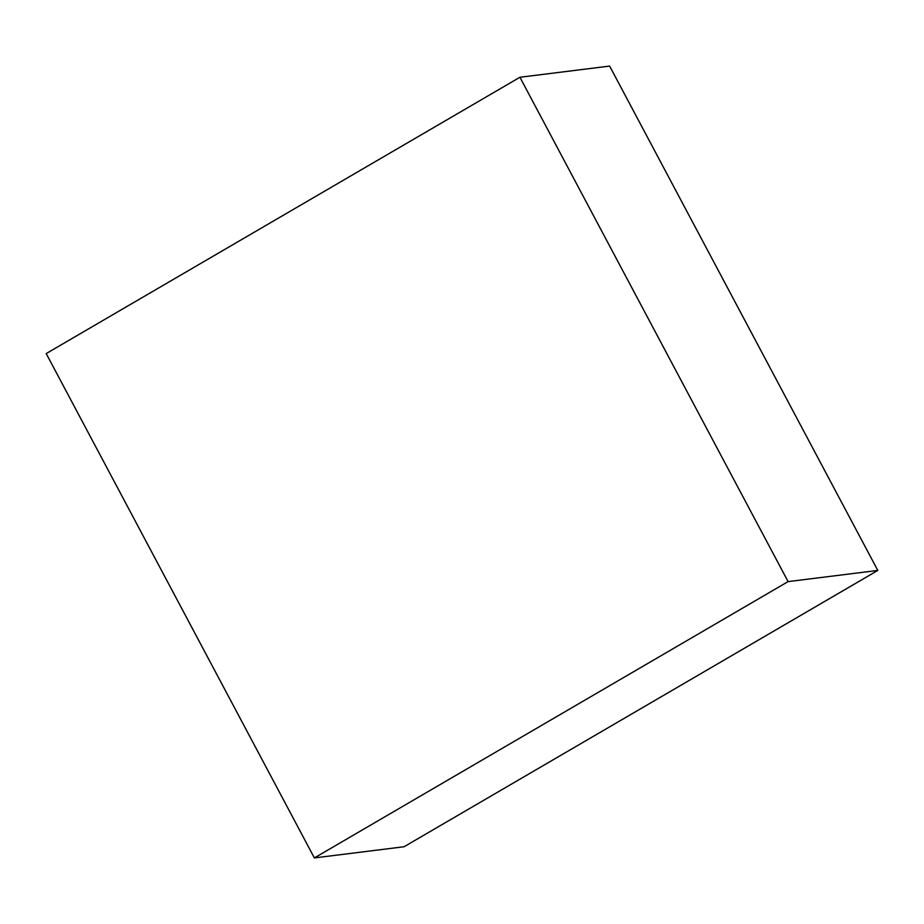 <?xml version="1.0" encoding="UTF-8"?>
<svg xmlns="http://www.w3.org/2000/svg" width="924" height="924" viewBox="0 0 924 924"><rect width="100%" height="100%" fill="white"/><g stroke="black" fill="none" stroke-linecap="round" stroke-linejoin="round"><path stroke-width="1.39" d="M314.368 857.922L404.077 846.742L877.8 570.431L609.632 66.078L519.923 77.258L46.2 353.569L314.368 857.922L788.091 581.612L877.8 570.431M788.091 581.612L519.923 77.258"/></g></svg>
